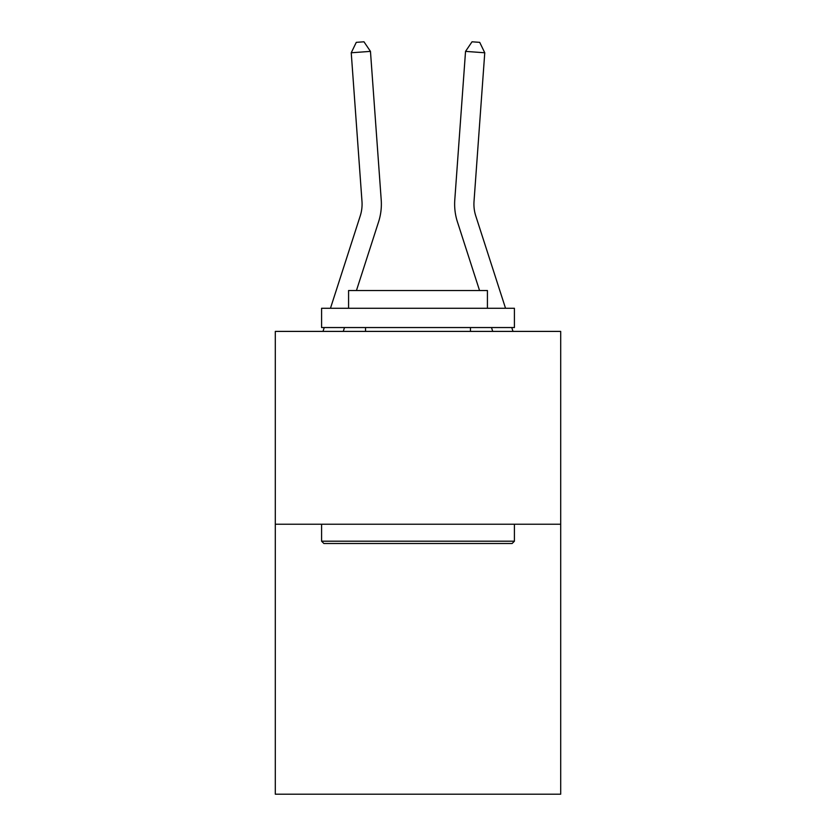 <?xml version="1.0" encoding="UTF-8"?>
<svg xmlns="http://www.w3.org/2000/svg" width="836" height="836" viewBox="0 0 836 836"><rect width="100%" height="100%" fill="white"/><g stroke="black" fill="none" stroke-linecap="round" stroke-linejoin="round"><path stroke-width="1.25" d="M560.695 524.235L560.695 794.2L275.305 794.2L275.305 331.401L560.695 331.401L560.695 524.235L275.305 524.235M330.471 308.265L360.222 215.97A38.571 38.571 4 0 0 361.978 201.351L351.235 52.772L370.463 51.383L381.216 199.961A57.851 57.851 70.5 0 1 378.572 221.885L356.45 290.52M323.01 331.401L324.253 327.545M505.529 308.265L475.778 215.97A38.571 38.571 -3.9 0 1 474.022 201.351L484.765 52.772L465.537 51.383L454.784 199.961A57.851 57.851 -0.1 0 0 457.428 221.885L479.55 290.52L457.428 221.885M491.495 327.545L492.728 331.401L491.495 327.545M484.765 52.772L479.718 42.354L472.026 41.8L465.537 51.383L454.784 199.961M323.898 543.515L321.588 541.205L514.412 541.205L512.102 543.515L323.898 543.515M514.412 308.265L514.412 327.545L321.588 327.545L321.588 308.265L514.412 308.265M348.581 308.265L348.581 290.52L487.419 290.52L487.419 308.265M514.412 524.235L514.412 541.205M321.588 524.235L321.588 541.205M470.449 327.545L470.449 331.401M365.551 327.545L365.551 331.401M344.505 327.545L343.272 331.401M360.222 215.97A38.571 38.571 -109.5 0 0 361.978 201.351M351.235 52.772L356.282 42.354L363.974 41.8L370.463 51.383M512.99 331.401L511.747 327.545M475.778 215.97A38.571 38.571 179.9 0 1 474.022 201.351"/></g></svg>
